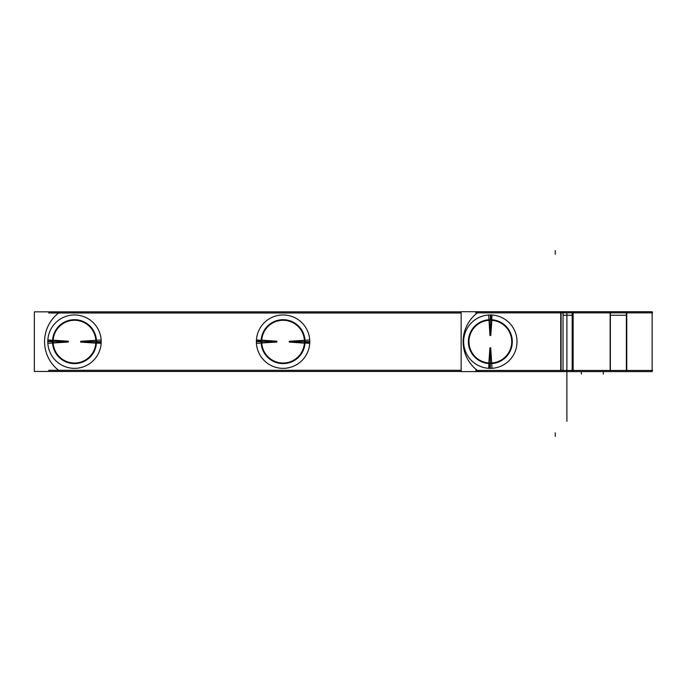 <?xml version="1.0" encoding="UTF-8"?>
<svg xmlns="http://www.w3.org/2000/svg" width="687" height="687" viewBox="0 0 687 687"><rect width="100%" height="100%" fill="white"/><g stroke="black" fill="none" stroke-linecap="round" stroke-linejoin="round"><path stroke-width="1.03" d="M573.138 370.448L648.339 370.448M573.138 312.86L648.339 312.86M478.418 371.238A36.274 36.274 0 0 1 478.418 312.07M477.353 312.86A36.274 36.274 0 0 0 477.353 370.448A36.274 36.274 0 0 1 477.353 312.86A36.274 36.274 0 0 0 477.353 370.448A36.274 36.274 0 0 1 477.353 312.86A36.274 36.274 0 0 0 477.353 370.448M475.679 312.86L562.756 312.86M560.738 312.86L573.284 312.86M560.738 370.448L573.284 370.448M475.679 370.448L562.756 370.448M563.039 371.598L563.039 311.709L461.14 311.709L461.14 371.598L611.121 371.598M561.081 312.86L561.081 370.448L561.081 312.86M490.346 368.352A26.69 26.69 0 0 1 463.648 341.654A26.69 26.69 0 0 1 490.346 314.964A26.69 26.69 0 0 1 517.036 341.654A26.69 26.69 0 0 1 490.346 368.352A26.69 26.69 0 0 0 517.036 341.654A26.69 26.69 0 0 0 490.346 314.964A26.69 26.69 0 0 0 463.648 341.654A26.69 26.69 0 0 0 490.346 368.352L490.346 363.38A21.726 21.726 0 0 0 512.073 341.654A21.726 21.726 0 0 0 490.346 319.927L490.346 314.964A26.69 26.69 0 0 1 517.036 341.654A26.69 26.69 0 0 1 490.346 368.352A26.69 26.69 0 0 1 463.648 341.654A26.69 26.69 0 0 1 490.346 314.964L490.346 319.927A21.726 21.726 0 0 0 468.62 341.654A21.726 21.726 0 0 0 490.346 363.38L490.346 368.352A26.69 26.69 0 0 1 463.648 341.654A26.69 26.69 0 0 1 490.346 314.964A26.69 26.69 0 0 1 517.036 341.654A26.69 26.69 0 0 1 490.346 368.352L490.346 363.38A21.726 21.726 0 0 1 468.62 341.654A21.726 21.726 0 0 1 490.346 319.927L490.346 335.265L490.346 319.927A21.726 21.726 0 0 1 512.073 341.654A21.726 21.726 0 0 1 490.346 363.38L490.346 348.043L490.346 363.38A21.726 21.726 0 0 0 512.073 341.654A21.726 21.726 0 0 0 490.346 319.927A21.726 21.726 0 0 0 468.62 341.654A21.726 21.726 0 0 0 490.346 363.38L490.346 348.043L490.346 363.38A21.726 21.726 0 0 0 512.073 341.654A21.726 21.726 0 0 0 490.346 319.927L490.346 335.265L490.346 319.927A21.726 21.726 0 0 0 468.62 341.654A21.726 21.726 0 0 0 490.346 363.38L490.346 368.352A26.69 26.69 0 0 0 517.036 341.654A26.69 26.69 0 0 0 490.346 314.964A26.69 26.69 0 0 0 463.648 341.654A26.69 26.69 0 0 0 490.346 368.352L490.346 363.38A21.726 21.726 0 0 1 468.62 341.654A21.726 21.726 0 0 1 490.346 319.927L490.346 335.265M560.738 311.709L560.738 371.598M563.039 311.709L572.185 311.709L572.185 371.598M573.138 311.709L573.138 371.598M572.941 311.778L572.941 315.264M572.185 315.264L563.039 315.264M561.081 315.264L561.081 311.778M572.185 311.709L611.121 311.709M610.374 312.86L610.374 370.448L610.374 312.86M572.941 370.448L572.941 312.86L572.941 370.448M572.477 312.86L611.413 312.86M572.477 370.448L611.413 370.448M625.866 312.86L652.65 312.86M625.866 370.448L652.65 370.448M624.758 311.709L652.135 311.709L652.135 371.598L624.758 371.598M626.381 315.264C659.606 315.264 659.606 315.264 626.381 315.264L626.381 311.778L626.381 315.264L610.374 315.264L610.374 311.778M626.75 311.709L626.75 371.598L610.159 371.598L610.159 311.709L626.75 311.709M488.672 315.015L489.007 320.322A21.374 21.374 0 0 1 511.721 341.654A21.374 21.374 0 0 1 489.007 362.985L488.672 368.292M492.021 368.292L491.686 362.985A21.374 21.374 0 0 1 468.972 341.654A21.374 21.374 0 0 1 491.686 320.322L492.021 315.015M490.733 335.505L491.72 319.73A21.967 21.967 0 0 0 468.379 341.654A21.967 21.967 0 0 0 491.72 363.578L490.733 347.802M489.96 347.802L488.964 363.578A21.967 21.967 0 0 0 512.313 341.654A21.967 21.967 0 0 0 488.964 319.73L489.96 335.505M461.14 312.997L48.665 312.997M461.14 311.846L34.35 311.846L34.35 371.461L461.14 371.461M47.798 341.654A26.69 26.69 0 0 1 74.488 314.964A26.69 26.69 0 0 1 101.187 341.654A26.69 26.69 0 0 1 74.488 368.352A26.69 26.69 0 0 1 47.798 341.654A26.69 26.69 0 0 1 74.488 314.964A26.69 26.69 0 0 1 101.187 341.654A26.69 26.69 0 0 1 74.488 368.352A26.69 26.69 0 0 1 47.798 341.654L52.77 341.654A21.726 21.726 0 0 0 74.488 363.38A21.726 21.726 0 0 0 96.214 341.654L101.187 341.654L96.214 341.654A21.726 21.726 0 0 0 74.488 319.927A21.726 21.726 0 0 0 52.77 341.654L47.798 341.654A26.69 26.69 0 0 1 74.488 314.964A26.69 26.69 0 0 1 101.187 341.654A26.69 26.69 0 0 1 74.488 368.352A26.69 26.69 0 0 1 47.798 341.654A26.69 26.69 0 0 1 74.488 314.964A26.69 26.69 0 0 1 101.187 341.654L96.214 341.654A21.726 21.726 0 0 1 74.488 363.38A21.726 21.726 0 0 1 52.77 341.654A21.726 21.726 0 0 1 74.488 319.927A21.726 21.726 0 0 1 96.214 341.654A21.726 21.726 0 0 0 74.488 319.927A21.726 21.726 0 0 0 52.77 341.654L68.099 341.654L52.77 341.654A21.726 21.726 0 0 0 74.488 363.38A21.726 21.726 0 0 0 96.214 341.654L101.187 341.654A26.69 26.69 0 0 1 74.488 368.352A26.69 26.69 0 0 1 47.798 341.654L52.77 341.654A21.726 21.726 0 0 0 74.488 363.38A21.726 21.726 0 0 0 96.214 341.654A21.726 21.726 0 0 0 74.488 319.927A21.726 21.726 0 0 0 52.77 341.654L47.798 341.654A26.69 26.69 0 0 1 74.488 314.964A26.69 26.69 0 0 1 101.187 341.654A26.69 26.69 0 0 1 74.488 368.352A26.69 26.69 0 0 1 47.798 341.654L52.77 341.654A21.726 21.726 0 0 1 74.488 319.927A21.726 21.726 0 0 1 96.214 341.654L80.886 341.654M256.38 341.654A26.69 26.69 0 0 1 283.078 314.964A26.69 26.69 0 0 1 309.768 341.654A26.69 26.69 0 0 1 283.078 368.352A26.69 26.69 0 0 1 256.38 341.654A26.69 26.69 0 0 1 283.078 314.964A26.69 26.69 0 0 1 309.768 341.654A26.69 26.69 0 0 1 283.078 368.352A26.69 26.69 0 0 1 256.38 341.654L261.352 341.654A21.726 21.726 0 0 0 283.078 363.38A21.726 21.726 0 0 0 304.805 341.654L309.768 341.654L304.805 341.654A21.726 21.726 0 0 0 283.078 319.927A21.726 21.726 0 0 0 261.352 341.654L256.38 341.654A26.69 26.69 0 0 1 283.078 314.964A26.69 26.69 0 0 1 309.768 341.654A26.69 26.69 0 0 1 283.078 368.352A26.69 26.69 0 0 1 256.38 341.654A26.69 26.69 0 0 1 283.078 314.964A26.69 26.69 0 0 1 309.768 341.654L304.805 341.654A21.726 21.726 0 0 1 283.078 363.38A21.726 21.726 0 0 1 261.352 341.654A21.726 21.726 0 0 1 283.078 319.927A21.726 21.726 0 0 1 304.805 341.654A21.726 21.726 0 0 0 283.078 319.927A21.726 21.726 0 0 0 261.352 341.654L276.689 341.654L261.352 341.654A21.726 21.726 0 0 0 283.078 363.38A21.726 21.726 0 0 0 304.805 341.654L309.768 341.654A26.69 26.69 0 0 1 283.078 368.352A26.69 26.69 0 0 1 256.38 341.654L261.352 341.654A21.726 21.726 0 0 0 283.078 363.38A21.726 21.726 0 0 0 304.805 341.654A21.726 21.726 0 0 0 283.078 319.927A21.726 21.726 0 0 0 261.352 341.654L256.38 341.654A26.69 26.69 0 0 1 283.078 314.964A26.69 26.69 0 0 1 309.768 341.654A26.69 26.69 0 0 1 283.078 368.352A26.69 26.69 0 0 1 256.38 341.654L261.352 341.654A21.726 21.726 0 0 1 283.078 319.927A21.726 21.726 0 0 1 304.805 341.654L289.467 341.654M48.665 370.31L461.14 370.31M59.657 371.1A36.274 36.274 0 0 1 59.657 312.207M101.135 339.979L95.828 340.314A21.374 21.374 0 0 1 74.488 363.028A21.374 21.374 0 0 1 53.157 340.314L47.85 339.979M47.85 343.328L53.157 342.993A21.374 21.374 0 0 1 74.488 320.279A21.374 21.374 0 0 1 95.828 342.993L101.135 343.328M80.645 342.04L96.412 343.036A21.967 21.967 0 0 0 74.488 319.687A21.967 21.967 0 0 0 52.573 343.036L68.339 342.04M68.339 341.267L52.573 340.271A21.967 21.967 0 0 0 74.488 363.621A21.967 21.967 0 0 0 96.412 340.271L80.645 341.267M309.717 339.979L304.41 340.314A21.374 21.374 0 0 1 283.078 363.028A21.374 21.374 0 0 1 261.747 340.314L256.44 339.979M256.44 343.328L261.747 342.993A21.374 21.374 0 0 1 283.078 320.279A21.374 21.374 0 0 1 304.41 342.993L309.717 343.328M289.227 342.04L305.002 343.036A21.967 21.967 0 0 0 283.078 319.687A21.967 21.967 0 0 0 261.154 343.036L276.93 342.04M276.93 341.267L261.154 340.271A21.967 21.967 0 0 0 283.078 363.621A21.967 21.967 0 0 0 305.002 340.271L289.227 341.267M566.887 378.065L566.887 421.294L566.887 378.065M603.298 371.598L603.298 374.08L603.298 371.598M581.4 371.598L581.4 374.08L581.4 371.598M626.381 370.448L626.381 312.86M566.887 341.654L566.887 399.241L566.887 341.654C566.887 328.781 566.887 328.781 566.887 341.654C566.887 354.526 566.887 354.526 566.887 341.654C566.887 328.781 566.887 328.781 566.887 341.654C566.887 354.526 566.887 354.526 566.887 341.654L566.887 341.654C566.887 328.781 566.887 328.781 566.887 341.654C566.887 354.526 566.887 354.526 566.887 341.654C566.887 328.781 566.887 328.781 566.887 341.654C566.887 354.526 566.887 354.526 566.887 341.654M566.887 397.146L566.887 343.758L566.887 397.146M566.887 394.029L566.887 346.866L566.887 394.029M626.381 311.709L626.381 371.598M489.96 363.028L489.857 368.344M490.733 320.279L490.827 314.964M490.346 314.964L490.346 319.927A21.726 21.726 0 0 1 512.073 341.654A21.726 21.726 0 0 1 490.346 363.38L490.346 348.043M488.809 363.569L489.917 347.802M491.883 319.747L490.776 335.505M555.276 250.575L555.276 254.207L555.276 250.575M566.887 312.997L566.887 370.31L566.887 312.997M566.887 338.751L566.887 344.556L566.887 338.751M555.276 436.425L555.276 432.793L555.276 436.425M53.122 341.267L47.798 341.173M95.862 342.04L101.178 342.143M101.187 341.654L96.214 341.654A21.726 21.726 0 0 1 74.488 363.38A21.726 21.726 0 0 1 52.77 341.654L68.099 341.654M52.581 340.117L68.339 341.224M96.403 343.191L80.637 342.083M261.704 341.267L256.388 341.173M304.453 342.04L309.768 342.143M309.768 341.654L304.805 341.654A21.726 21.726 0 0 1 283.078 363.38A21.726 21.726 0 0 1 261.352 341.654L276.689 341.654M261.163 340.117L276.93 341.224M304.985 343.191L289.227 342.083M652.135 311.778L652.135 315.264"/></g></svg>
